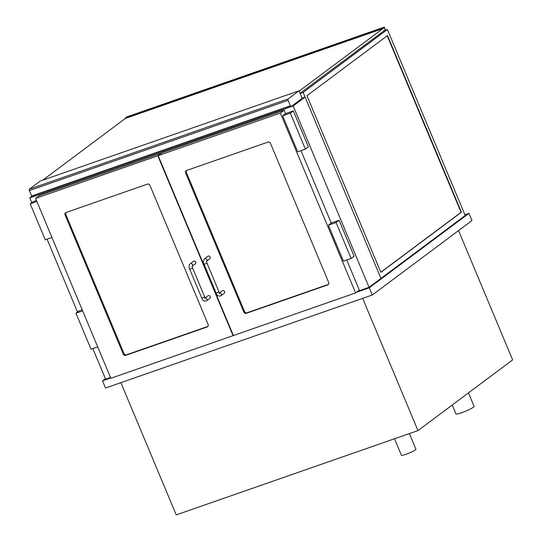 <?xml version="1.0" encoding="UTF-8"?>
<svg xmlns="http://www.w3.org/2000/svg" width="542" height="542" viewBox="0 0 542 542"><rect width="100%" height="100%" fill="white"/><g stroke="black" fill="none" stroke-linecap="round" stroke-linejoin="round"><path stroke-width="0.81" d="M31.822 196.319L29.756 197.857L31.775 202.681M47.052 239.198L77.526 312.05M92.797 348.567L105.602 379.176L110.507 377.469M302.111 98.143L305.099 97.099L293.195 105.988L29.756 197.857M305.099 97.099L380.945 278.419L369.041 287.307L293.195 105.988M369.041 287.307L357.923 291.19M409.379 433.586L415.91 449.196A7.859 0.969 157.3 0 1 409.034 453.126A7.859 0.969 157.3 0 1 401.412 455.266L394.515 438.769M468.464 392.889L474.094 406.344A9.824 1.213 157.3 0 1 465.497 411.256A9.824 1.213 157.3 0 1 455.971 413.932L452.238 405.009M105.392 378.668L102.499 380.83L105.514 388.025L372.286 294.997L471.974 220.56L468.966 213.365L464.914 214.774M372.286 294.997L369.271 287.802L468.966 213.365M102.499 380.83L110.717 377.964M356.487 292.26L369.271 287.802M362.652 298.351L417.97 430.592L176.211 514.9L120.893 382.659M458.546 230.587L512.637 359.902L417.97 430.592M299.028 90.792L302.192 98.346L291.291 106.483A1.179 0.515 -109.2 0 1 291.223 106.517A1.179 0.515 -109.2 0 1 290.41 105.724L288.148 100.331A1.179 0.515 -109.2 0 1 288.127 98.929L299.028 90.792L40.264 181.028L29.363 189.165A1.179 0.515 70.8 0 0 29.383 190.567L288.148 100.331M290.41 105.724L31.639 195.967A1.179 0.515 70.8 0 0 32.459 196.76A1.179 0.515 70.8 0 0 32.52 196.726L291.156 106.53M31.639 195.967L29.383 190.567M208.162 324.55A1.965 1.748 53.3 0 1 207.247 326.928L125.71 355.362A1.965 1.748 53.3 0 1 123.291 354.143L65.054 214.917A1.965 1.748 53.3 0 1 65.968 212.539L147.499 184.104A1.965 1.748 53.3 0 1 149.917 185.323L208.162 324.55M233.351 335.437L233.06 335.654L157.81 155.771L35.596 198.392L110.839 378.275L233.06 335.654M161.584 153.088L39.329 195.608L35.596 198.392M161.543 152.986L157.81 155.771M243.839 312.104A1.965 1.748 -126.7 0 0 246.258 313.323L327.795 284.889A1.965 1.748 -126.7 0 0 328.709 282.511L270.465 143.284A1.965 1.748 -126.7 0 0 268.046 142.065L186.516 170.5A1.965 1.748 -126.7 0 0 185.601 172.878L243.839 312.104L244.557 311.569L186.319 172.342A1.965 1.748 53.3 0 1 186.489 170.506M346.731 260.011L359.332 290.133L355.606 292.917L233.392 335.539L158.142 155.656L280.363 113.041L355.606 292.917M158.142 155.656L161.875 152.871L284.089 110.256L285.519 113.671M300.986 150.642L331.27 223.04M284.089 110.256L280.363 113.041M36.463 200.465L33.231 201.597L30.216 203.846L45.264 239.821L51.951 237.491M36.903 201.509L30.216 203.846M82.215 309.834L78.976 310.959L75.968 313.208L91.015 349.183L97.702 346.853M82.648 310.878L75.968 313.208M282.653 115.812L285.661 113.563L293.33 110.893L308.384 146.868L305.37 149.118L297.7 151.787L282.653 115.812L290.322 113.136L305.37 149.118M293.33 110.893L290.322 113.136M343.452 261.156L328.398 225.181L336.067 222.505L351.121 258.48L343.452 261.156M351.121 258.48L354.129 256.231L339.082 220.255L331.413 222.931L328.398 225.181M339.082 220.255L336.067 222.505M65.941 212.545A1.965 1.748 -126.7 0 0 65.772 214.381L124.01 353.608A1.965 1.748 -126.7 0 0 126.428 354.827L207.965 326.392A1.965 1.748 -126.7 0 0 207.986 326.386M327.795 284.889L328.513 284.354A1.965 1.748 53.3 0 1 328.513 284.354L246.976 312.788A1.965 1.748 53.3 0 1 244.557 311.569M192.288 266.088A1.572 1.402 53.3 0 0 190.215 263.751L193.514 261.285A1.572 1.402 53.3 0 1 195.391 263.805L192.281 266.129M190.215 263.751C188.921 265.241 188.772 267.104 189.761 269.354L192.661 268.141L204.7 296.921L201.8 298.134C202.688 300.668 204.266 301.562 206.543 300.803L209.842 298.344A1.572 1.402 -126.7 0 0 207.959 295.824L205.228 297.863M206.624 261.129L209.734 258.805A1.572 1.402 -126.7 0 0 207.85 256.285L204.551 258.751C203.257 260.241 203.108 262.104 204.097 264.354L216.136 293.134C217.024 295.668 218.602 296.562 220.879 295.803L224.178 293.344A1.572 1.402 53.3 0 0 222.295 290.824L219.564 292.863M387.212 35.786L461.059 212.328L380.809 272.247M461.398 212.213L380.857 272.348L306.962 95.71L387.503 35.569L461.398 212.213L461.059 212.328M303.141 92.425L380.945 278.419L465.219 215.499L387.415 29.498L303.141 92.425L300.153 93.468M387.415 29.498L383.817 30.752M300.078 93.285L384.413 30.548M299.17 91.124L384.292 27.567L385.396 30.203L384.292 27.567L382.862 28.638L382.706 28.279L384.285 27.1L385.558 30.149M42.71 180.174L125.426 118.413L382.862 28.638M125.426 118.413L125.277 118.054L126.848 116.876L384.285 27.1M125.277 118.054L382.706 28.279M288.127 98.929L29.363 189.165M207.965 326.392L207.247 326.928M65.772 214.381L65.054 214.917M124.01 353.608L123.291 354.143M126.428 354.827L125.71 355.362M246.976 312.788L246.258 313.323M186.319 172.342L185.601 172.878M206.543 300.803A1.572 1.402 -126.7 0 0 205.377 298.032M206.631 261.088A1.572 1.402 -126.7 0 0 204.551 258.751M206.434 261.271L206.997 263.134L204.097 264.354M206.997 263.134L219.036 291.921L216.136 293.134M219.713 293.032A1.572 1.402 53.3 0 1 220.879 295.803M32.459 196.76L291.223 106.517M192.092 266.271L192.661 268.141M201.8 298.134L189.761 269.354M204.7 296.921L205.513 298.161L204.659 298.29M219.036 291.921L219.856 293.161L218.995 293.29"/></g></svg>
